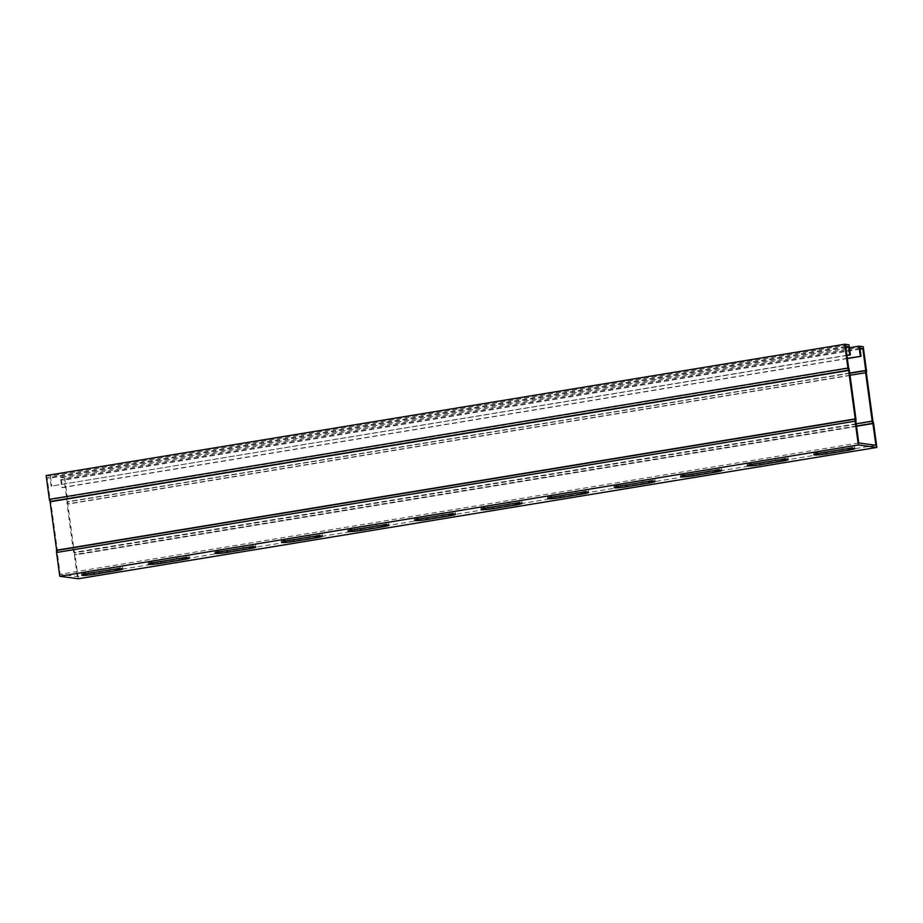 <?xml version="1.0" encoding="UTF-8"?>
<svg xmlns="http://www.w3.org/2000/svg" width="923" height="923" viewBox="0 0 923 923"><rect width="100%" height="100%" fill="white"/><g stroke="black" fill="none" stroke-linecap="round" stroke-linejoin="round"><path stroke-width="0.69" stroke-dasharray="4.62 3.46" d="M845.687 346.437L47.108 477.756L50.015 478.137L51.1 486.109L846.876 355.251M845.803 347.279L50.015 478.137M858.736 442.959L60.157 574.279L57.238 552.335A2.411 0.738 80.7 0 0 57.353 550.293L50.8 501.858A2.411 0.738 80.7 0 0 50.119 499.712L47.108 477.756M875.892 445.244L77.313 576.563L60.157 574.279M182.558 557.607A9.565 0.842 172.3 0 0 189.019 555.923A9.565 0.842 172.3 0 0 176.512 556.8L154.556 560.411A9.565 0.842 172.3 0 0 148.095 562.095A9.565 0.842 172.3 0 0 160.602 561.219L182.627 558.103M315.654 535.721A9.565 0.842 172.3 0 0 322.115 534.036A9.565 0.842 172.3 0 0 309.609 534.913L287.653 538.524A9.565 0.842 172.3 0 0 281.192 540.209A9.565 0.842 172.3 0 0 293.699 539.332L315.724 536.217M448.751 513.834A9.565 0.842 172.3 0 0 455.212 512.15A9.565 0.842 172.3 0 0 442.705 513.026L420.75 516.638A9.565 0.842 172.3 0 0 414.289 518.322A9.565 0.842 172.3 0 0 426.795 517.445L448.82 514.33M581.848 491.947A9.565 0.842 172.3 0 0 588.309 490.263A9.565 0.842 172.3 0 0 575.802 491.14L553.846 494.751A9.565 0.842 172.3 0 0 547.385 496.436A9.565 0.842 172.3 0 0 559.892 495.559L581.917 492.444M714.944 470.061A9.565 0.842 172.3 0 0 721.405 468.376A9.565 0.842 172.3 0 0 708.899 469.253L686.943 472.864A9.565 0.842 172.3 0 0 680.482 474.549A9.565 0.842 172.3 0 0 692.988 473.672L715.013 470.557M848.041 448.174A9.565 0.842 172.3 0 0 854.502 446.49A9.565 0.842 172.3 0 0 841.995 447.367L820.039 450.978A9.565 0.842 172.3 0 0 813.578 452.662A9.565 0.842 172.3 0 0 826.085 451.785L848.11 448.67M781.493 459.112A9.565 0.842 172.3 0 0 787.954 457.427A9.565 0.842 172.3 0 0 775.447 458.304L753.491 461.915A9.565 0.842 172.3 0 0 747.03 463.611A9.565 0.842 172.3 0 0 759.537 462.723L781.562 459.619M648.396 480.998A9.565 0.842 172.3 0 0 654.857 479.314A9.565 0.842 172.3 0 0 642.35 480.191L620.394 483.802A9.565 0.842 172.3 0 0 613.933 485.498A9.565 0.842 172.3 0 0 626.44 484.61L648.465 481.506M515.299 502.885A9.565 0.842 172.3 0 0 521.76 501.201A9.565 0.842 172.3 0 0 509.254 502.077L487.298 505.689A9.565 0.842 172.3 0 0 480.837 507.385A9.565 0.842 172.3 0 0 493.344 506.496L515.369 503.393M382.203 524.772A9.565 0.842 172.3 0 0 388.664 523.087A9.565 0.842 172.3 0 0 376.157 523.964L354.201 527.575A9.565 0.842 172.3 0 0 347.74 529.271A9.565 0.842 172.3 0 0 360.247 528.383L382.272 525.279M249.106 546.658A9.565 0.842 172.3 0 0 255.567 544.974A9.565 0.842 172.3 0 0 243.061 545.851L221.105 549.462A9.565 0.842 172.3 0 0 214.644 551.146A9.565 0.842 172.3 0 0 227.15 550.27L249.175 547.166M116.01 568.545A9.565 0.842 172.3 0 0 122.471 566.86A9.565 0.842 172.3 0 0 109.964 567.737L88.008 571.349A9.565 0.842 172.3 0 0 81.547 573.033A9.565 0.842 172.3 0 0 94.054 572.156L116.079 569.053M859.936 348.329L61.356 479.648L64.264 480.041L67.183 501.985A2.411 0.738 80.7 0 0 67.067 504.027L73.621 552.462A2.411 0.738 80.7 0 0 74.302 554.608L77.313 576.563M860.051 349.182L64.264 480.041M847.326 358.551L62.429 487.621L61.356 479.648M847.302 358.355L61.76 487.54L60.399 477.468L849.379 347.729M60.399 477.468L64.656 478.033L863.236 346.713M46.15 475.564L50.407 476.13L848.987 344.81M846.899 355.447L51.1 486.109M50.407 476.13L51.769 486.202M64.656 478.033L67.875 501.835A2.411 0.738 -99.3 0 1 67.748 503.877L74.371 552.796A2.411 0.738 -99.3 0 1 75.051 554.954L78.27 578.756M61.76 487.54L62.429 487.621M848.618 368.139L50.038 499.458M855.806 421.246L57.226 552.565M849.725 373.065L67.194 501.754M866.455 370.515L67.875 501.835M873.631 423.634L75.051 554.954M856.475 426.253L74.382 554.861M176.801 558.9L176.512 556.8M154.833 562.511L154.556 560.411M309.897 537.013L309.609 534.913M287.93 540.624L287.653 538.524M442.994 515.126L442.705 513.026M421.026 518.738L420.75 516.638M576.09 493.24L575.802 491.14M554.123 496.851L553.846 494.751M709.187 471.353L708.899 469.253M687.22 474.964L686.943 472.864M842.284 449.466L841.995 447.367M820.316 453.078L820.039 450.978M775.735 460.404L775.447 458.304M753.768 464.015L753.491 461.915M642.639 482.291L642.35 480.191M620.671 485.902L620.394 483.802M509.542 504.177L509.254 502.077M487.575 507.788L487.298 505.689M376.446 526.064L376.157 523.964M354.478 529.675L354.201 527.575M243.349 547.95L243.061 545.851M221.382 551.562L221.105 549.462M110.252 569.837L109.964 567.737M88.285 573.448L88.008 571.349M848.699 368.392L50.119 499.712M849.379 370.538L50.8 501.858M855.933 418.973L57.353 550.293M855.817 421.015L57.238 552.335M856.44 425.988L74.302 554.608M856.14 423.784L73.621 552.462M850.025 375.28L67.067 504.027M849.76 373.307L67.183 501.985M872.95 421.476L74.371 552.796M872.87 421.234L74.29 552.554M866.316 372.8L67.737 504.12M866.328 372.557L67.748 503.877M189.296 558.023L189.019 555.923M148.384 564.195L148.095 562.095M322.392 536.136L322.115 534.036M281.48 542.309L281.192 540.209M455.489 514.249L455.212 512.15M414.577 520.422L414.289 518.322M588.586 492.363L588.309 490.263M547.674 498.535L547.385 496.436M721.682 470.476L721.405 468.376M680.77 476.649L680.482 474.549M854.779 448.59L854.502 446.49M813.867 454.762L813.578 452.662M788.23 459.527L787.954 457.427M747.318 465.7L747.03 463.611M655.134 481.414L654.857 479.314M614.222 487.586L613.933 485.498M522.037 503.3L521.76 501.201M481.125 509.473L480.837 507.385M388.941 525.187L388.664 523.087M348.029 531.36L347.74 529.271M255.844 547.074L255.567 544.974M214.932 553.246L214.644 551.146M122.747 568.96L122.471 566.86M81.835 575.133L81.547 573.033"/><path stroke-width="1.38" d="M847.302 358.355L861.009 356.301L859.936 348.329L862.843 348.721L865.762 370.665A2.411 0.738 80.7 0 0 865.647 372.707L872.2 421.142A2.411 0.738 80.7 0 0 872.881 423.288L875.892 445.244L858.736 442.959L855.817 421.015A2.411 0.738 80.7 0 0 855.933 418.973L849.379 370.538A2.411 0.738 80.7 0 0 848.699 368.392L845.687 346.437L848.595 346.817L845.803 347.279M862.843 348.721L860.051 349.182M861.009 356.301L847.326 358.551M860.34 356.22L858.978 346.148L863.236 346.713L866.455 370.515A2.411 0.738 -99.3 0 1 866.328 372.557L872.95 421.476A2.411 0.738 -99.3 0 1 873.631 423.634L876.85 447.436L858.344 444.967L855.125 421.165A2.411 0.738 -99.3 0 1 855.252 419.123L848.629 370.204A2.411 0.738 -99.3 0 1 847.949 368.046L844.73 344.244L848.987 344.81L850.348 354.882L846.899 355.447M849.379 347.729L858.978 346.148M876.85 447.436L78.27 578.756L59.764 576.287L858.344 444.967M176.801 558.9A9.565 0.842 -7.7 0 1 189.296 558.023A9.565 0.842 -7.7 0 1 182.846 559.707L160.89 563.318A9.565 0.842 -7.7 0 1 148.384 564.195A9.565 0.842 -7.7 0 1 154.833 562.511L176.801 558.9M309.897 537.013A9.565 0.842 -7.7 0 1 322.392 536.136A9.565 0.842 -7.7 0 1 315.943 537.821L293.987 541.432A9.565 0.842 -7.7 0 1 281.48 542.309A9.565 0.842 -7.7 0 1 287.93 540.624L309.897 537.013M442.994 515.126A9.565 0.842 -7.7 0 1 455.489 514.249A9.565 0.842 -7.7 0 1 449.04 515.934L427.084 519.545A9.565 0.842 -7.7 0 1 414.577 520.422A9.565 0.842 -7.7 0 1 421.026 518.738L442.994 515.126M576.09 493.24A9.565 0.842 -7.7 0 1 588.586 492.363A9.565 0.842 -7.7 0 1 582.136 494.047L560.18 497.659A9.565 0.842 -7.7 0 1 547.674 498.535A9.565 0.842 -7.7 0 1 554.123 496.851L576.09 493.24M709.187 471.353A9.565 0.842 -7.7 0 1 721.682 470.476A9.565 0.842 -7.7 0 1 715.233 472.161L693.277 475.772A9.565 0.842 -7.7 0 1 680.77 476.649A9.565 0.842 -7.7 0 1 687.22 474.964L709.187 471.353M842.284 449.466A9.565 0.842 -7.7 0 1 854.779 448.59A9.565 0.842 -7.7 0 1 848.329 450.274L826.373 453.885A9.565 0.842 -7.7 0 1 813.867 454.762A9.565 0.842 -7.7 0 1 820.316 453.078L842.284 449.466M775.735 460.404A9.565 0.842 -7.7 0 1 788.23 459.527A9.565 0.842 -7.7 0 1 781.781 461.212L759.825 464.823A9.565 0.842 -7.7 0 1 747.318 465.7A9.565 0.842 -7.7 0 1 753.768 464.015L775.735 460.404M642.639 482.291A9.565 0.842 -7.7 0 1 655.134 481.414A9.565 0.842 -7.7 0 1 648.684 483.098L626.729 486.709A9.565 0.842 -7.7 0 1 614.222 487.586A9.565 0.842 -7.7 0 1 620.671 485.902L642.639 482.291M509.542 504.177A9.565 0.842 -7.7 0 1 522.037 503.3A9.565 0.842 -7.7 0 1 515.588 504.985L493.632 508.596A9.565 0.842 -7.7 0 1 481.125 509.473A9.565 0.842 -7.7 0 1 487.575 507.788L509.542 504.177M376.446 526.064A9.565 0.842 -7.7 0 1 388.941 525.187A9.565 0.842 -7.7 0 1 382.491 526.871L360.535 530.483A9.565 0.842 -7.7 0 1 348.029 531.36A9.565 0.842 -7.7 0 1 354.478 529.675L376.446 526.064M243.349 547.95A9.565 0.842 -7.7 0 1 255.844 547.074A9.565 0.842 -7.7 0 1 249.395 548.758L227.439 552.369A9.565 0.842 -7.7 0 1 214.932 553.246A9.565 0.842 -7.7 0 1 221.382 551.562L243.349 547.95M110.252 569.837A9.565 0.842 -7.7 0 1 122.747 568.96A9.565 0.842 -7.7 0 1 116.298 570.645L94.342 574.256A9.565 0.842 -7.7 0 1 81.835 575.133A9.565 0.842 -7.7 0 1 88.285 573.448L110.252 569.837M59.764 576.287L56.545 552.485A2.411 0.738 -99.3 0 1 56.672 550.443L50.05 501.524A2.411 0.738 -99.3 0 1 49.369 499.366L46.15 475.564L844.73 344.244M848.595 346.817L849.679 354.79L846.876 355.251M850.348 354.882L849.679 354.79M855.125 421.165L56.545 552.485M847.949 368.046L49.369 499.366M865.774 370.435L849.725 373.065M872.962 423.542L856.475 426.253M182.846 559.707L182.627 558.103M160.89 563.318L160.648 561.553M315.943 537.821L315.724 536.217M293.987 541.432L293.745 539.667M449.04 515.934L448.82 514.33M427.084 519.545L426.841 517.78M582.136 494.047L581.917 492.444M560.18 497.659L559.938 495.893M715.233 472.161L715.013 470.557M693.277 475.772L693.035 474.007M848.329 450.274L848.11 448.67M826.373 453.885L826.131 452.12M781.781 461.212L781.562 459.619M759.825 464.823L759.583 463.069M648.684 483.098L648.465 481.506M626.729 486.709L626.486 484.956M515.588 504.985L515.369 503.393M493.632 508.596L493.39 506.842M382.491 526.871L382.272 525.279M360.535 530.483L360.293 528.717M249.395 548.758L249.175 547.166M227.439 552.369L227.196 550.604M116.298 570.645L116.079 569.053M94.342 574.256L94.1 572.491M872.881 423.288L856.44 425.988M872.2 421.142L856.14 423.784M865.647 372.707L850.025 375.28M865.762 370.665L849.76 373.307M848.629 370.204L50.05 501.524M848.71 370.446L50.13 501.766M855.263 418.88L56.684 550.2M855.252 419.123L56.672 550.443"/></g></svg>
